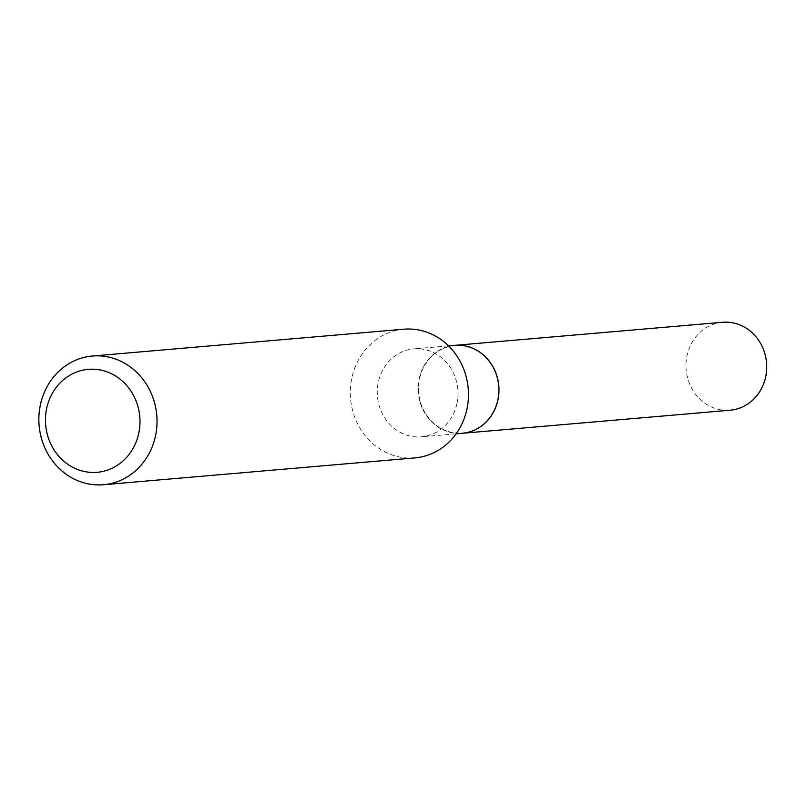 <?xml version="1.0" encoding="UTF-8"?>
<svg xmlns="http://www.w3.org/2000/svg" width="807" height="807" viewBox="0 0 807 807"><rect width="100%" height="100%" fill="white"/><g stroke="black" fill="none" stroke-linecap="round" stroke-linejoin="round"><path stroke-width="0.61" stroke-dasharray="4.04 3.03" d="M722.578 322.275A44.133 40.35 -94.9 0 0 686.071 362.676A44.133 40.35 -94.9 0 0 717.332 409.078A44.133 40.35 -94.9 0 0 730.143 410.218M454.765 345.346A44.133 40.35 -94.9 0 0 418.319 385.766A44.133 40.35 -94.9 0 0 449.58 432.138A44.133 40.35 -94.9 0 0 462.34 433.288M497.717 399.768A43.86 40.098 -94.9 0 0 467.576 346.748A43.86 40.098 -94.9 0 0 419.499 378.856A43.86 40.098 -94.9 0 0 449.64 431.876A43.86 40.098 -94.9 0 0 497.717 399.768M454.704 345.346A44.133 40.35 -94.9 0 0 419.136 378.806A44.133 40.35 -94.9 0 0 462.28 433.288M403.843 329.206A64.58 59.042 -94.9 0 0 351.791 378.16A64.58 59.042 -94.9 0 0 414.919 457.892M456.994 403.359A44.133 40.35 -94.9 0 0 413.85 348.866A44.133 40.35 -94.9 0 0 378.281 382.316A44.133 40.35 -94.9 0 0 421.425 436.809A44.133 40.35 -94.9 0 0 456.994 403.359M448.541 345.88L413.85 348.866M456.116 433.823L421.425 436.809"/><path stroke-width="1.21" d="M462.34 433.288A44.133 40.35 -94.9 0 0 462.391 433.278L730.143 410.218A44.133 40.35 -94.9 0 0 766.65 369.818A44.133 40.35 -94.9 0 0 735.389 323.415A44.133 40.35 -94.9 0 0 722.578 322.275L454.815 345.346A44.133 40.35 -94.9 0 0 454.765 345.346M462.391 433.278A44.133 40.35 -94.9 0 0 498.897 392.888A44.133 40.35 -94.9 0 0 467.636 346.475A44.133 40.35 -94.9 0 0 454.815 345.346M456.116 433.823L462.28 433.288A44.133 40.35 -94.9 0 0 497.848 399.838A44.133 40.35 -94.9 0 0 454.704 345.346L448.541 345.88M138.804 433.137A51.668 47.24 -94.9 0 0 103.296 370.675A51.668 47.24 -94.9 0 0 46.655 408.513A51.668 47.24 -94.9 0 0 82.163 470.975A51.668 47.24 -94.9 0 0 138.804 433.137M155.539 435.77A64.58 59.042 -94.9 0 0 92.401 356.028A64.58 59.042 -94.9 0 0 40.35 404.983A64.58 59.042 -94.9 0 0 103.488 484.725A64.58 59.042 -94.9 0 0 155.539 435.77M103.488 484.725L414.919 457.892A64.58 59.042 -94.9 0 0 466.971 408.947A64.58 59.042 -94.9 0 0 403.843 329.206L92.401 356.028"/></g></svg>
